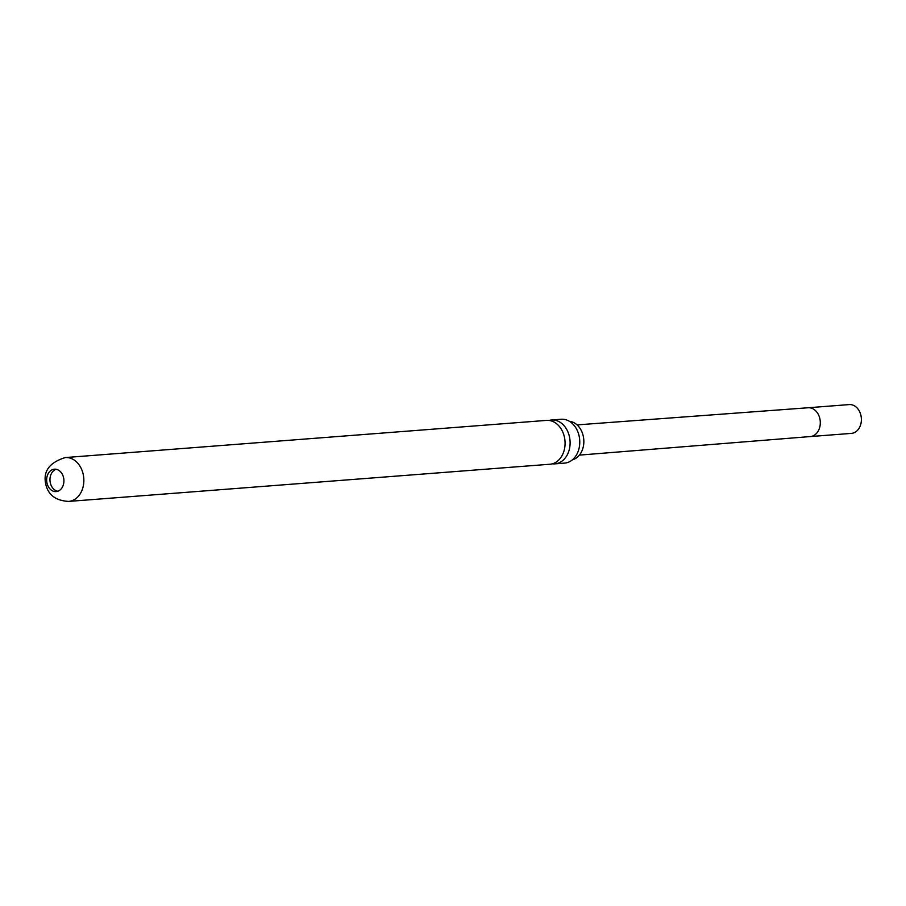 <?xml version="1.0" encoding="UTF-8"?>
<svg xmlns="http://www.w3.org/2000/svg" width="906" height="906" viewBox="0 0 906 906"><rect width="100%" height="100%" fill="white"/><g stroke="black" fill="none" stroke-linecap="round" stroke-linejoin="round"><path stroke-width="1.36" d="M549.025 420.452A21.993 16.863 85.6 0 1 551.516 420.01A21.993 16.863 85.6 0 1 569.059 435.152A21.993 16.863 85.6 0 1 559.093 462.819A21.993 16.863 85.6 0 1 554.914 463.861A21.993 16.863 85.6 0 1 552.377 463.804M569.421 421.313A19.502 14.96 85.6 0 1 583.657 438.447A19.502 14.96 85.6 0 1 574.064 459.251A19.502 14.96 85.6 0 1 572.399 459.829M47.191 483.861A11.234 8.618 -94.4 0 0 56.149 491.596A11.234 8.618 -94.4 0 0 63.386 476.93A11.234 8.618 -94.4 0 0 54.417 469.195A11.234 8.618 -94.4 0 0 47.191 483.861M56.093 469.274A11.234 8.618 -94.4 0 0 50.498 483.6A11.234 8.618 -94.4 0 0 57.791 491.256M808.118 407.757A14.451 11.076 -94.4 0 1 819.613 417.711A14.451 11.076 -94.4 0 1 810.349 436.556A14.451 11.076 -94.4 0 1 810.315 436.556L851.402 433.385A14.451 11.076 -94.4 0 0 860.7 414.529A14.451 11.076 -94.4 0 0 849.182 404.586L808.107 407.757A14.451 11.076 -94.4 0 0 808.095 407.757L577.065 424.891M68.663 501.414L549.885 464.246A21.993 16.863 -94.4 0 0 554.064 463.215A21.993 16.863 -94.4 0 0 564.03 435.548A21.993 16.863 -94.4 0 0 546.499 420.395L65.277 457.564C48.89 462.638 42.491 471.947 46.07 485.491C48.811 495.423 56.342 500.735 68.663 501.414A21.993 16.863 -94.4 0 0 82.808 472.717A21.993 16.863 -94.4 0 0 65.277 457.564M554.914 463.861L564.563 463.113A21.993 16.863 -94.4 0 0 568.741 462.083A21.993 16.863 -94.4 0 0 577.586 452.774A21.993 16.863 -94.4 0 0 578.719 434.404A21.993 16.863 -94.4 0 0 575.627 427.473A21.993 16.863 -94.4 0 0 561.176 419.263L551.516 420.01M810.349 436.556L579.41 455.106"/></g></svg>
